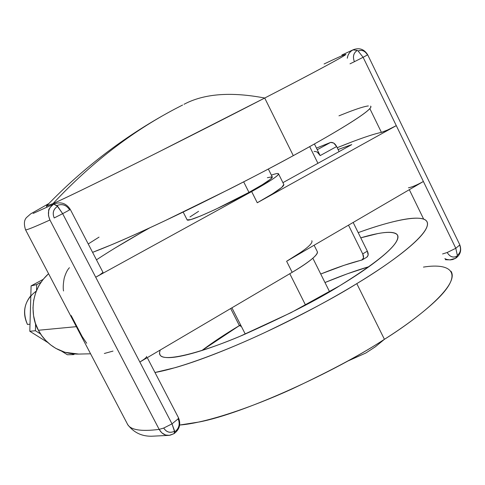 <?xml version="1.0" encoding="UTF-8"?>
<svg xmlns="http://www.w3.org/2000/svg" width="485" height="485" viewBox="0 0 485 485"><rect width="100%" height="100%" fill="white"/><g stroke="black" fill="none" stroke-linecap="round" stroke-linejoin="round"><path stroke-width="0.73" d="M178.407 417.609L147.27 357.657M178.444 417.676L178.165 418.834C180.305 424.139 179.147 428.504 174.691 431.935L174.036 433.651L170.223 435.166C165.603 435.997 161.917 434.069 159.171 429.389L161.79 432.826L165.579 435.021L169.32 435.336L174.024 433.657L174.642 431.165C170.15 433.366 166.5 432.329 163.706 428.055L159.171 429.389L163.706 428.055L172.005 423.86L174.691 431.935C179.092 428.485 180.25 424.12 178.165 418.834L172.005 423.86L178.165 418.834L178.444 417.676M146.628 356.414C146.749 357.36 144.481 359.233 139.844 362.034L95.721 277.226L251.654 191.569L257.268 202.76L251.654 191.569C269.963 181.39 278.905 175.437 278.481 173.715C277.947 173.206 275.583 173.672 271.376 175.127L272.667 174.691C276.783 173.345 278.742 173.139 278.542 174.073C278.323 175.012 275.838 177.043 271.085 180.147L251.654 191.569L95.721 277.226L62.656 213.667L54.199 217.959C52.192 212.994 53.338 209.108 57.63 206.289L53.702 204.124C49.973 207.319 48.3 209.55 48.676 210.811L48.494 215.631L49.925 220.002L159.171 429.389L49.925 220.002C33.677 227.368 25.529 230.605 25.475 229.708C25.529 230.605 33.677 227.368 49.925 220.002C47.051 213.067 48.312 207.774 53.702 204.124L56.89 205.555C62.183 203.482 66.433 204.931 69.64 209.89L62.656 213.667L57.63 206.289C53.386 209.126 52.241 213.012 54.199 217.959L62.656 213.667L95.721 277.226C100.492 274.571 102.917 272.958 102.996 272.388M353.013 141.475L337.19 147.701C358.136 139.231 372.88 134.127 381.422 132.393L369.843 108.616L381.422 132.393C384.817 131.374 389.77 129.125 396.287 125.639L363.12 57.297L354.408 61.698L363.12 57.297L358.106 50.973L357.245 50.416L352.971 49.876L357.245 50.416C353.492 52.992 352.546 56.751 354.408 61.698L350.012 63.82L354.408 61.698C352.504 56.733 353.45 52.974 357.245 50.416L358.106 50.973C361.931 49.531 365.053 50.852 367.478 54.932L363.12 57.297L455.803 248.278L459.653 245.064L459.671 244.519L459.653 245.064C461.314 249.387 460.532 252.818 457.325 255.346L455.621 258.299L449.716 259.918M352.971 49.876L350.673 51.483L349.109 53.32L347.951 55.557L347.29 58.23C347.842 54.441 349.733 51.652 352.971 49.876L353.426 49.658C359.482 47.518 364.235 49.221 367.678 54.763L459.665 244.507M317.196 251.424L317.463 252.158C317.542 253.703 315.353 256.268 310.885 259.851C306.381 263.464 300.136 267.617 292.164 272.321L139.844 362.034L95.721 277.226L99.868 274.831L102.984 272.37L70.301 209.435C66.293 203.276 60.855 201.463 53.974 203.991L53.702 204.124M455.597 258.311L457.149 256.177C453.135 258.081 449.819 256.862 447.2 252.509L442.575 253.958L447.2 252.509L455.803 248.278L457.325 255.346C460.495 252.8 461.271 249.375 459.653 245.064L455.803 248.278L423.387 181.475C416.948 185.034 411.953 187.149 408.418 187.822M444.836 258.608L446.661 259.426L450.11 259.924L452.717 259.548L455.609 258.305M48.579 273.704C27.663 292.716 31.883 319.742 38.406 330.261L76.351 326.66L38.406 330.261L41.789 335.723L45.857 340.591L50.592 344.859L55.811 348.382L64.99 352.31L78.685 354.068M86.694 343.247L82.183 336.578L71.162 315.559M63.535 290.976C62.965 288.096 63.183 283.822 64.208 278.166C65.705 273.158 67.445 269.672 69.428 267.714M311.813 240.724C313.395 243.464 304.998 250.315 286.623 261.276L292.164 272.321L139.844 362.034L172.005 423.86L139.844 362.034L143.845 359.44M409.322 189.683L423.684 219.171L409.322 189.683M114.314 248.478L141.256 232.654M149.986 227.726C129.137 239.347 111.301 250.042 96.466 259.821M127.319 423.89C130.065 429.898 140.68 431.735 159.171 429.389C140.68 431.735 130.065 429.898 127.319 423.89M367.478 54.932C365.041 50.895 361.919 49.573 358.106 50.973L363.12 57.297L367.478 54.932M447.2 252.509C449.825 256.814 453.142 258.032 457.149 256.177L457.325 255.346L455.803 248.278L447.2 252.509M69.64 209.89C66.421 204.985 62.171 203.542 56.89 205.555L62.656 213.667L69.64 209.89M163.706 428.055C166.513 432.28 170.162 433.311 174.642 431.165L172.005 423.86L163.706 428.055M48.573 273.698L43.086 279.415L38.824 285.738L35.684 292.697L33.701 300.197L32.992 307.866L33.556 315.638L35.369 323.143L38.406 330.261C43.274 339.967 56.442 354.177 78.133 354.08L90.586 353.801M112.993 351.091L104.342 353.486M301.579 251.8L286.623 261.276L423.387 181.475L286.623 261.276L292.164 272.321C310.012 261.573 318.378 254.643 317.257 251.527M419.258 183.694L423.387 181.475L396.287 125.639L257.268 202.76C275.989 192.224 284.816 186.107 283.749 184.403M381.422 132.393L387.667 129.956L396.287 125.639L257.268 202.76L272.582 193.794L281.803 187.374L283.822 184.464L278.56 173.903M282.919 182.645L351.758 144.609L338.081 149.519L351.758 144.609L282.919 182.645M314.098 151.453C316.687 151.302 318.706 152.684 320.161 155.6L336.62 146.549C335.183 143.651 333.189 142.269 330.631 142.402L316.456 148.089L330.631 142.402L333.777 143.075L336.62 146.549L339.106 151.599L336.62 146.549L320.161 155.6L314.419 143.966L320.161 155.6L317.287 152.114M309.685 146.615L317.93 163.299L309.685 146.615M362.616 259.693L366.981 257.068C368.448 255.54 368.564 253.564 367.327 251.139L362.707 253.904L348.503 225.167L362.707 253.904L367.327 251.139L353.165 222.451L367.327 251.139L368.163 255.152L366.878 257.129M330.631 142.402L317.257 149.719L330.631 142.402M362.707 253.904L363.544 257.929L361.755 260.081C350.419 262.9 336.748 267.544 320.73 274.019L344.053 265.319L362.356 259.845C363.829 258.317 363.944 256.335 362.707 253.904M36.296 291.073C24.759 299.76 21.819 310.891 27.469 324.471C22.686 314.128 23.801 304.531 30.816 295.692M27.469 324.471L30.003 324.18L27.469 324.471M36.702 284.604L40.934 282.318L36.702 284.604L31.101 285.889L36.702 284.604L36.539 290.46L36.702 284.604M43.08 279.421L31.101 285.889L29.803 331.261L35.405 330.734L35.599 323.834L35.405 330.734L29.803 331.261L47.882 342.568L29.803 331.261L31.101 285.889L43.08 279.421M73.544 354.62L72.253 353.814L73.544 354.62L67.373 354.753L73.544 354.62L74.593 354.02L73.544 354.62M40.601 333.983L35.405 330.734L40.601 333.983M61.607 351.152L67.373 354.753L61.607 351.152M423.447 267.096C452.735 262.373 465.357 274.219 432.584 303.652C419.804 315.147 403.75 327.036 384.423 339.312L375.317 346.805L365.848 353.013L347.163 361.343M305.55 305.113L289.787 273.716L305.55 305.113M201.887 350.509L239.378 325.611L241.409 326.49L239.378 325.611L230.684 308.533L239.378 325.611L240.596 324.889L239.378 325.611C225.01 334.195 212.515 342.495 201.887 350.509M368.915 266.695L347.308 273.807L324.98 282.531C341.452 275.698 356.093 270.424 368.915 266.695M339.888 285.659C382.344 259.196 401.459 242.221 397.245 234.74C393.274 230.769 381.113 231.806 360.761 237.844L377.7 233.606C386.169 231.988 392.068 231.897 395.384 233.346C398.7 234.801 398.846 237.868 395.833 242.542C392.771 247.253 386.442 253.34 376.839 260.803C367.163 268.308 354.844 276.595 339.888 285.659C317.62 299.724 285.204 316.226 242.652 335.177C201.208 352.947 163.797 362.38 160.111 355.05L159.498 352.825L160.183 350.055L159.498 352.904C159.426 356.075 162.523 357.651 168.78 357.621C175.097 357.572 184.397 355.735 196.674 352.116C209.029 348.454 223.446 343.186 239.929 336.323L291.055 312.637L339.888 285.659M179.674 425.03C205.61 423.144 251.854 407.279 291.558 389.188C331.849 370.237 362.804 353.613 384.423 339.312L356.796 283.64C335.153 297.196 304.58 313.462 265.077 332.431C226.168 350.673 180.941 367.963 154.982 372.498L175.509 367.569C190.823 363.162 208.92 356.639 229.793 348C250.751 339.306 272.418 329.297 294.789 317.972C317.148 306.629 337.815 295.183 356.796 283.64L384.423 339.312C335.305 371.771 244.149 413.372 199.408 421.95L179.674 425.03M365.848 353.013L375.317 346.805L384.423 339.312C417.973 318.342 459.998 284.913 450.995 271.26M358.191 232.63C393.377 219.772 422.15 214.315 426.6 221.148C434.117 231.715 390.868 263.234 356.796 283.64C375.675 272.127 391.043 261.688 402.914 252.327C414.663 243.021 422.199 235.534 425.509 229.866C428.764 224.24 428.091 220.651 423.484 219.105C418.876 217.565 411.201 217.898 400.458 220.099C389.746 222.294 376.997 225.992 362.21 231.2L358.191 232.63M182.602 105.033L174.824 109.046C127.064 134.406 84.257 166.755 46.408 206.095L52.992 203.627C90.283 163.742 130.889 132.211 174.824 109.046C130.889 132.211 90.283 163.742 52.992 203.627C64.087 198.741 91.598 185.385 135.521 163.56C178.741 142.026 229.544 116.2 264.707 98.031C230.86 91.568 203.961 93.666 184.003 104.305C203.961 93.666 230.86 91.568 264.707 98.031L293.292 155.649C328.563 136.57 374.681 109.543 370.625 106.16M243.682 181.863L248.969 192.393C258.772 187.052 273.34 178.425 272.249 176.873L270.478 179.201L262.397 184.658L248.969 192.393L243.682 181.863M324.089 63.984C337.166 57.77 344.295 54.605 345.472 54.484C347.951 54.593 300.518 79.564 264.707 98.031C315.141 72.022 351.734 52.259 345.102 54.562M198.583 211.327L189.962 216.953M187.137 219.863L190.811 219.596L200.651 215.97L215.273 209.484L248.969 192.393C237.098 199.42 189.817 222.385 187.216 220.014L183.16 212.048M272.133 176.801L267.356 177.704M370.607 106.124C371.565 106.676 370.534 108.24 367.509 110.829C363.174 114.539 354.644 120.25 341.925 127.973C329.091 135.751 312.88 144.973 293.292 155.649C273.607 166.361 252.442 177.462 229.811 188.944L164.785 220.814C144.166 230.533 126.543 238.468 111.926 244.616L92.586 252.352C116.588 243.44 160.899 223.106 199.899 203.888C239.608 184.142 270.739 168.065 293.292 155.649L264.707 98.031L158.201 152.217C113.957 174.436 68.167 196.898 52.992 203.627L46.621 205.876M99.031 237.129L88.228 243.961M368.37 105.93C364.671 106.342 357.797 108.482 347.751 112.35L338.966 115.83M178.462 417.718C181.069 424.12 179.614 429.419 174.115 433.602M459.719 244.628C461.787 250.187 460.471 254.716 455.761 258.208M445.369 259.705L448.564 259.851M341.901 54.999L353.383 49.676M48.894 203.524L30.743 213.83L26.548 217.504C24.086 220.032 23.753 224.131 25.547 229.799L127.755 424.672C133.739 432.541 141.711 436.391 151.672 436.227L169.119 435.36M53.999 203.979L33.174 213.436M317.22 251.472L314.11 245.234M245.264 334.068L231.903 307.811M329.588 291.764L312.849 258.22M268.332 169.023L272.249 176.873M46.445 206.192L47.009 207.277"/></g></svg>
